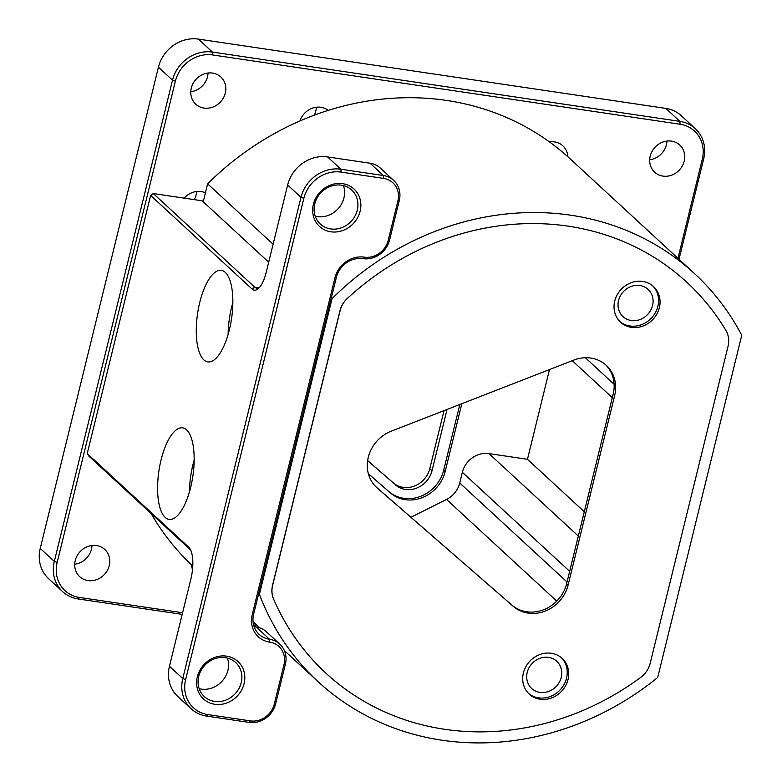 <?xml version="1.0" encoding="UTF-8"?>
<svg xmlns="http://www.w3.org/2000/svg" width="782" height="782" viewBox="0 0 782 782"><rect width="100%" height="100%" fill="white"/><g stroke="black" fill="none" stroke-linecap="round" stroke-linejoin="round"><path stroke-width="1.17" d="M618.562 300.503A18.504 16.657 132.7 0 0 623.01 316.622A18.504 16.657 132.7 0 0 640.116 319.515A18.504 16.657 132.7 0 0 652.559 305.537A18.504 16.657 132.7 0 0 648.112 289.418A18.504 16.657 132.7 0 0 631.006 286.515A18.504 16.657 132.7 0 0 618.562 300.503M527.224 672.364A18.504 16.657 132.7 0 0 531.672 688.483A18.504 16.657 132.7 0 0 548.778 691.386A18.504 16.657 132.7 0 0 561.222 677.408A18.504 16.657 132.7 0 0 556.774 661.279A18.504 16.657 132.7 0 0 539.668 658.385A18.504 16.657 132.7 0 0 527.224 672.364M203.222 201.776L207.631 183.819A277.59 249.869 -47.3 0 1 570.225 158.902L694.641 273.72A277.59 249.869 132.7 0 0 332.047 298.636L259.419 594.359A277.59 249.869 132.7 0 0 318.137 681.728A277.59 249.869 132.7 0 0 657.701 677.486L741.756 335.273A277.59 249.869 132.7 0 0 694.641 273.72M207.631 183.819L273.104 244.238M331.314 297.952L332.047 298.636M259.419 594.359L258.676 593.675M192.783 566.041A277.59 249.869 -47.3 0 1 151.082 513.5M569.658 571.329L462.358 472.318L459.738 482.983L567.038 581.994M462.358 472.318A23.137 20.821 -47.3 0 1 488.975 453.589L578.328 536.041M549.492 369.563L527.459 459.298L488.975 453.589M556.755 601.133L446.542 499.424L410.951 517.264M446.542 499.424A23.137 20.821 132.7 0 0 459.738 482.983M367.882 459.122L368.801 455.398M584.291 511.751L527.459 459.298M340.102 310.698L272.615 585.435A23.137 20.821 -47.3 0 0 273.622 599.149A266.027 239.448 132.7 0 0 325.977 673.224A266.027 239.448 132.7 0 0 640.605 677.505A266.027 239.448 -47.3 0 1 325.977 673.224A266.027 239.448 -47.3 0 1 273.544 598.973A23.137 20.821 132.7 0 1 272.547 585.278L339.955 310.835A23.137 20.821 132.7 0 1 347.374 298.382A266.027 239.448 -47.3 0 1 686.801 282.224A266.027 239.448 132.7 0 0 347.531 298.245A23.137 20.821 -47.3 0 0 340.102 310.698M725.872 330.366A266.027 239.448 132.7 0 0 686.801 282.224A266.027 239.448 -47.3 0 1 725.872 330.366A23.137 20.821 -47.3 0 1 728.032 346.328L650.184 663.283L728.032 346.328A23.137 20.821 132.7 0 0 725.872 330.366M650.184 663.283A23.137 20.821 -47.3 0 1 640.605 677.505A23.137 20.821 132.7 0 0 650.184 663.283M165.129 517.381A46.265 17.184 -81.6 0 0 169.088 519.395A46.265 17.184 -81.6 0 0 191.903 481.79A46.265 17.184 -81.6 0 0 186.624 429.885A46.265 17.184 -81.6 0 0 182.656 427.862A46.265 17.184 -81.6 0 0 159.851 465.476A46.265 17.184 -81.6 0 0 165.129 517.381M203.819 359.886A46.265 17.184 -81.6 0 0 207.777 361.9A46.265 17.184 -81.6 0 0 230.592 324.295A46.265 17.184 -81.6 0 0 225.304 272.39A46.265 17.184 -81.6 0 0 221.345 270.367A46.265 17.184 -81.6 0 0 198.53 307.981A46.265 17.184 -81.6 0 0 203.819 359.886M227.425 658.082A23.137 20.821 -47.3 0 1 227.885 670.379A23.137 20.821 -47.3 0 1 199.185 688.688M343.474 185.598A23.137 20.821 -47.3 0 1 343.933 197.895A23.137 20.821 -47.3 0 1 315.234 216.203M197.338 676.753A25.444 22.903 -47.3 0 1 226.624 656.157A25.444 22.903 -47.3 0 1 244.082 683.683A25.444 22.903 -47.3 0 1 214.796 704.279A25.444 22.903 -47.3 0 1 197.338 676.753M241.218 682.686A23.137 20.821 132.7 0 0 235.656 662.54A23.137 20.821 132.7 0 0 214.278 658.913A23.137 20.821 132.7 0 0 198.726 676.391A23.137 20.821 132.7 0 0 204.278 696.537A23.137 20.821 132.7 0 0 225.656 700.164A23.137 20.821 132.7 0 0 241.218 682.686M313.396 204.268A25.444 22.903 -47.3 0 1 342.672 183.672A25.444 22.903 -47.3 0 1 360.131 211.199A25.444 22.903 -47.3 0 1 330.854 231.795A25.444 22.903 -47.3 0 1 313.396 204.268M357.266 210.202A23.137 20.821 132.7 0 0 351.714 190.046A23.137 20.821 132.7 0 0 330.336 186.419A23.137 20.821 132.7 0 0 314.775 203.897A23.137 20.821 132.7 0 0 320.337 224.053A23.137 20.821 132.7 0 0 341.714 227.679A23.137 20.821 132.7 0 0 357.266 210.202M190.661 550.059A23.137 8.592 -81.6 0 0 190.29 549.678L88.825 456.053L87.232 453.55L188.697 547.175A25.444 9.452 98.4 0 1 189.948 548.72A25.444 9.452 98.4 0 1 190.935 578.758L169.45 666.254A34.701 31.231 132.7 0 0 177.778 696.479L191.111 708.785A34.701 31.231 -47.3 0 1 182.773 678.561L300.982 197.318A34.701 31.231 -47.3 0 1 340.903 169.235L383.395 175.53A23.137 20.821 -47.3 0 1 393.717 180.407A23.137 20.821 -47.3 0 1 399.27 200.554L389.602 239.927A23.137 20.821 -47.3 0 1 362.985 258.656A23.137 20.821 132.7 0 0 336.368 277.375L253.622 614.241A23.137 20.821 132.7 0 0 259.184 634.398A23.137 20.821 132.7 0 0 269.497 639.265A23.137 20.821 -47.3 0 1 279.809 644.143A23.137 20.821 -47.3 0 1 285.371 664.289L275.694 703.663A23.137 20.821 -47.3 0 1 249.077 722.392L206.585 716.087A34.701 31.231 -47.3 0 1 191.111 708.785M268.695 262.195L202.167 200.798L153.301 193.555L254.766 287.19A23.137 8.592 -81.6 0 0 256.74 288.196A23.137 8.592 -81.6 0 0 259.399 287.551M207.865 714.592L250.357 720.887A20.821 18.739 132.7 0 0 274.316 704.035L283.983 664.661A20.821 18.739 132.7 0 0 269.702 642.139A25.444 22.903 -47.3 0 1 252.234 614.613L334.979 277.747A25.444 22.903 -47.3 0 1 364.256 257.151A20.821 18.739 132.7 0 0 388.214 240.299L397.891 200.925A20.821 18.739 132.7 0 0 383.6 178.404L341.108 172.108A32.385 29.149 132.7 0 0 303.846 198.315L185.637 679.558A32.385 29.149 132.7 0 0 207.865 714.592L206.585 716.087M393.717 180.407L380.384 168.101A23.137 20.821 132.7 0 0 370.072 163.233L327.58 156.928A34.701 31.231 132.7 0 0 287.649 185.021L266.154 272.517A25.444 9.452 98.4 0 1 258.324 288.626A25.444 9.452 98.4 0 1 252.097 289.057L150.633 195.432L87.232 453.55M279.809 644.143L266.476 631.836A23.137 20.821 132.7 0 0 256.164 626.968A23.137 20.821 -47.3 0 1 254.082 626.548M150.633 195.432L153.301 193.555M232.85 302.575A46.265 17.184 -81.6 0 0 228.139 334.413M194.171 460.07A46.265 17.184 -81.6 0 0 189.449 491.907M561.417 657.74A24.291 21.867 -47.3 0 1 566.53 678.189A24.291 21.867 -47.3 0 1 528.505 693.399M568.015 679.558A24.291 21.867 -47.3 0 1 551.681 697.906A24.291 21.867 -47.3 0 1 529.228 694.103A24.291 21.867 -47.3 0 1 523.393 672.94A24.291 21.867 -47.3 0 1 539.727 654.593A24.291 21.867 -47.3 0 1 562.18 658.405A24.291 21.867 -47.3 0 1 568.015 679.558M652.755 285.87A24.291 21.867 -47.3 0 1 657.867 306.329A24.291 21.867 -47.3 0 1 619.852 321.539M659.353 307.697A24.291 21.867 -47.3 0 1 643.019 326.045A24.291 21.867 -47.3 0 1 620.576 322.233A24.291 21.867 -47.3 0 1 614.73 301.08A24.291 21.867 -47.3 0 1 631.074 282.732A24.291 21.867 -47.3 0 1 653.517 286.535A24.291 21.867 -47.3 0 1 659.353 307.697M513.324 606.363L377.247 488.027A34.701 31.231 -47.3 0 1 376.631 487.479A34.701 31.231 -47.3 0 1 391.205 431.195L573.812 360.101A34.701 31.231 -47.3 0 1 606.304 365.38A34.701 31.231 -47.3 0 1 614.642 395.604L568.113 585.034A34.701 31.231 -47.3 0 1 513.324 606.363L375.907 486.785M511.848 605.004A34.701 31.231 132.7 0 0 566.627 583.675L568.113 585.034M614.642 395.604L613.156 394.236L566.627 583.675M613.156 394.236A34.701 31.231 132.7 0 0 605.551 364.705M461.839 403.698L445.163 471.585A34.701 31.231 -47.3 0 1 390.384 492.914L368.361 473.687M388.898 491.546A34.701 31.231 132.7 0 0 443.687 470.217L445.163 471.585M459.836 404.48L443.687 470.217M390.384 492.914L368.39 473.784M666.958 141.053A18.504 16.657 -47.3 0 1 666.44 144.729A18.504 16.657 -47.3 0 1 649.695 159.763M208.041 73.029A18.504 16.657 -47.3 0 1 207.523 76.704A18.504 16.657 -47.3 0 1 190.779 91.738M91.993 545.513A18.504 16.657 -47.3 0 1 91.474 549.189A18.504 16.657 -47.3 0 1 74.73 564.223M316.348 107.222A18.504 16.657 -47.3 0 1 315.83 110.897A18.504 16.657 -47.3 0 1 314.208 115.208M196.565 191.482A18.504 16.657 -47.3 0 1 196.047 195.158A18.504 16.657 -47.3 0 1 194.327 199.635M191.307 88.063A18.504 16.657 -47.3 0 1 203.75 74.085A18.504 16.657 -47.3 0 1 220.847 76.988A18.504 16.657 -47.3 0 1 225.294 93.107A18.504 16.657 -47.3 0 1 212.851 107.085A18.504 16.657 -47.3 0 1 195.754 104.182A18.504 16.657 -47.3 0 1 191.307 88.063M75.248 560.547A18.504 16.657 -47.3 0 1 87.692 546.569A18.504 16.657 -47.3 0 1 104.798 549.472A18.504 16.657 -47.3 0 1 109.245 565.591A18.504 16.657 -47.3 0 1 96.802 579.57A18.504 16.657 -47.3 0 1 79.696 576.676A18.504 16.657 -47.3 0 1 75.248 560.547M650.223 156.087A18.504 16.657 -47.3 0 1 662.667 142.109A18.504 16.657 -47.3 0 1 679.763 145.012A18.504 16.657 -47.3 0 1 684.211 161.131A18.504 16.657 -47.3 0 1 671.767 175.109A18.504 16.657 -47.3 0 1 654.671 172.216A18.504 16.657 -47.3 0 1 650.223 156.087M184.22 198.139A18.504 16.657 -47.3 0 1 205.422 192.812M549.492 141.943A18.504 16.657 -47.3 0 1 562.864 145.823A18.504 16.657 -47.3 0 1 567.83 156.723M299.985 120.936A18.504 16.657 -47.3 0 1 328.225 110.389M695.335 128.678L681.259 115.697A34.701 31.231 132.7 0 0 665.785 108.385L198.374 39.1A34.701 31.231 132.7 0 0 158.443 67.184L40.244 548.426A34.701 31.231 132.7 0 0 48.582 578.651L62.648 591.632A34.701 31.231 -47.3 0 1 54.31 561.408L172.519 80.175A34.701 31.231 -47.3 0 1 212.45 52.081L679.861 121.366A34.701 31.231 -47.3 0 1 695.335 128.678A34.701 31.231 -47.3 0 1 703.673 158.902L679.011 259.292M257.2 625.492L253.603 624.955M182.186 614.369L78.122 598.944A34.701 31.231 -47.3 0 1 62.648 591.632M677.955 258.324L702.285 159.274A32.385 29.149 132.7 0 0 680.066 124.24L212.645 54.955A32.385 29.149 132.7 0 0 175.383 81.172L57.184 562.405A32.385 29.149 132.7 0 0 79.402 597.438L182.587 612.736M253.241 623.205L255.01 623.469M367.628 460.666L393.278 482.856A23.137 20.821 132.7 0 0 429.797 468.633L444.049 410.618M429.797 468.633L432.026 470.686L447.06 409.445M432.026 470.686A23.137 20.821 -47.3 0 1 395.497 484.908M192.519 569.579A18.504 16.657 -47.3 0 1 191.639 564.966M367.648 460.559L393.278 482.856M585.347 357.736L614.114 384.285M252.097 289.057L254.766 287.19L258.93 287.805M169.45 666.254L182.773 678.561L185.637 679.558M303.846 198.315L300.982 197.318L287.649 185.021M327.58 156.928L340.903 169.235L341.108 172.108M383.6 178.404L383.395 175.53L370.072 163.233M256.164 626.968L269.497 639.265L269.702 642.139M190.29 549.678L188.697 547.175M389.602 239.927L388.214 240.299M397.891 200.925L399.27 200.554M362.985 258.656L364.256 257.151M336.368 277.375L334.979 277.747M253.622 614.241L252.234 614.613M285.371 664.289L283.983 664.661M250.357 720.887L249.077 722.392M275.694 703.663L274.316 704.035M376.025 486.903L377.247 488.027M175.383 81.172L172.519 80.175L158.443 67.184M40.244 548.426L54.31 561.408L57.184 562.405M680.066 124.24L679.861 121.366L665.785 108.385M198.374 39.1L212.45 52.081L212.645 54.955M703.673 158.902L702.285 159.274M79.402 597.438L78.122 598.944M253.036 621.651L259.741 627.838M284.345 650.536L318.137 681.728M612.316 397.647L572.277 360.697"/></g></svg>
